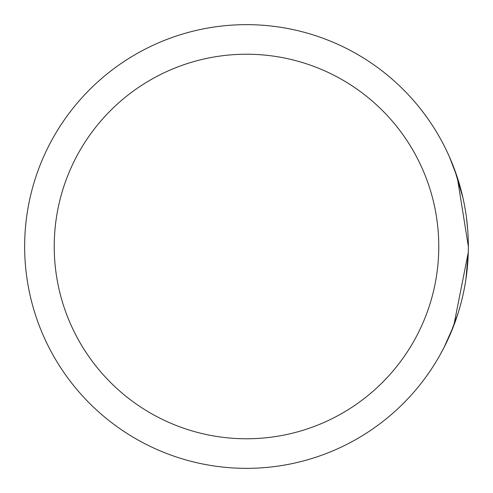 <?xml version="1.0" encoding="UTF-8"?>
<svg xmlns="http://www.w3.org/2000/svg" width="493" height="493" viewBox="0 0 493 493"><rect width="100%" height="100%" fill="white"/><g stroke="black" fill="none" stroke-linecap="round" stroke-linejoin="round"><path stroke-width="0.74" d="M465.928 279.211L468.27 252.391L468.35 246.5A221.85 221.85 0 0 1 246.5 468.35A221.85 221.85 0 0 1 24.65 246.5A221.85 221.85 0 0 1 246.5 24.65A221.85 221.85 0 0 1 468.35 246.5L468.27 252.391L453.782 325.565L443.903 347.738L439.583 355.755M467.666 229.06L466.458 217.573M462.958 197.872L454.638 169.709L460.24 187.075M465.072 284.486L465.472 282.113M468.264 240.331L468.282 241.071M468.301 241.712L468.307 242.026M449.899 335.086L457.905 313.764M455.594 172.365L449.844 157.791M446.603 150.71L449.259 156.466L457.27 177.277L468.35 246.5A221.85 221.85 0 0 0 246.5 24.65A221.85 221.85 0 0 0 24.65 246.5M457.19 177.024L457.054 176.611M54.23 246.5A192.27 192.27 0 0 0 246.5 438.77A192.27 192.27 0 0 0 438.77 246.5A192.27 192.27 0 0 0 246.5 54.23A192.27 192.27 0 0 0 54.23 246.5"/></g></svg>
